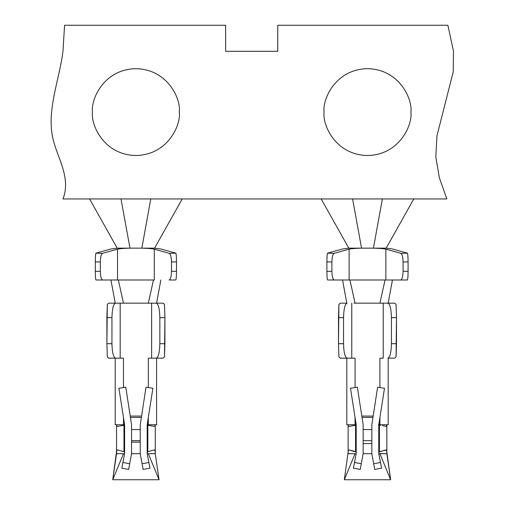 <?xml version="1.0" encoding="UTF-8"?>
<svg xmlns="http://www.w3.org/2000/svg" width="505" height="505" viewBox="0 0 505 505"><rect width="100%" height="100%" fill="white"/><g stroke="black" fill="none" stroke-linecap="round" stroke-linejoin="round"><path stroke-width="0.76" d="M123.971 451.666L117.64 449.93L123.971 451.666L123.971 425.298L118.448 426.289L123.971 425.298L123.971 451.666M124.577 452.499L124.022 451.659L124.577 452.499M147.826 425.298L154.158 426.39L147.826 425.298L147.826 451.666L154.025 449.936L155.06 450.561L155.262 453.698L148.319 453.698L159.056 479.75L112.741 479.75L159.056 479.75L155.262 453.698L159.056 479.75L148.319 453.698L155.262 453.698L155.06 450.561L154.025 449.936L147.826 451.666L147.826 425.298M147.189 424.749L147.668 425.286L147.189 424.749L147.189 453.698L149.966 468.173L143.136 469.429L140.238 453.698L140.238 424.749L146.027 387.209L152.895 388.269L147.189 424.749L152.895 388.269L146.027 387.209L140.238 424.749L140.238 453.698L142.088 463.735L148.874 462.485L147.189 453.698L148.874 462.485L147.189 453.698L147.189 424.749L147.189 453.698L147.189 424.749L152.895 388.269L146.027 387.209L152.895 388.269L147.189 424.749M382.462 425.627L385.713 426.39L386.375 426.245L386.855 424.749L388.175 424.749L388.175 358.165L388.175 424.749L378.27 424.812L379.905 424.749L379.911 417.54L379.911 424.749L386.855 424.749L386.754 425.69L385.751 426.39M378.813 452.512L379.381 451.659L379.381 425.298L380.492 425.305L379.419 425.298L379.419 451.666L379.381 425.298L379.381 451.659L386.281 450.069L386.811 451.35L386.855 453.698L378.794 453.528L381.559 468.173L374.729 469.429L371.831 453.698L371.831 424.749L377.62 387.209L384.488 388.269L378.782 424.749L378.782 453.698L380.467 462.485L378.782 453.698L378.782 424.749L384.488 388.269L377.62 387.209L371.831 424.749L371.831 453.698L373.681 463.735L380.467 462.485L378.782 453.698L378.782 424.749L378.782 453.698M356.202 453.698L356.202 424.749L350.495 388.269L357.357 387.209L350.495 388.269L356.202 424.749L356.202 453.698L353.418 468.173L356.202 453.698L356.202 424.749L356.202 453.698L354.51 462.485L356.202 453.698L355.072 453.698L344.328 479.75L348.343 450.523L349.252 449.93L355.558 451.666L355.558 425.298L349.264 426.39L348.601 426.245L348.122 424.749L355.072 424.743L355.072 417.54L355.072 424.749L346.809 424.749L346.809 358.165L355.072 358.165L355.072 387.562L355.072 358.165L340.313 358.165L338.912 356.953L338.489 343.69L343.545 343.69L343.545 317.632L338.489 317.632L338.489 343.69L338.912 304.37L340.313 303.158L347.055 303.158C344.94 304.079 343.766 308.909 343.545 317.632L343.545 343.69C343.766 352.421 344.94 357.243 347.055 358.165L351.764 358.165L351.764 303.158L351.764 358.165M350.508 426.176L355.873 425.248L356.202 424.749L350.495 388.269L357.357 387.209L363.152 424.749L357.357 387.209L350.495 388.269L356.202 424.749L355.602 425.298L355.602 451.659L356.17 452.512L355.602 451.659L355.558 425.298L355.602 451.659L354.188 451.603L349.252 449.93L348.343 450.523L344.328 479.75L390.649 479.75L344.328 479.75L355.072 453.698L348.122 453.698L356.139 453.698M155.262 424.743L148.319 424.743L148.319 417.54L148.319 424.749L147.258 424.749L155.262 424.743L155.262 453.048L155.262 424.749L155.016 426.012L154.158 426.39L155.016 426.012L155.262 424.749L156.582 424.749L156.582 358.165L156.582 424.749L155.262 424.749L156.582 424.749M115.216 358.165L115.216 424.749L115.216 358.165L123.479 358.165L123.479 387.562L123.479 358.165L108.72 358.165L107.319 356.953L106.896 343.69L111.952 343.69L111.952 317.632L106.896 317.632L106.896 343.69L107.319 304.37L108.72 303.158L120.171 303.158L120.171 358.165L120.171 303.158L122.305 303.158L115.462 303.158C113.347 304.079 112.173 308.909 111.952 317.632L111.952 343.69C112.173 352.421 113.347 357.243 115.462 358.165L120.171 358.165M123.479 303.158L118.334 280.004L123.479 303.158L148.319 303.158L153.457 280.004L96.019 280.004C95.584 279.448 95.35 276.557 95.3 271.318L95.3 261.887C95.338 256.944 95.559 254.04 95.963 253.188L102.515 253.34L117.526 249.18C119.546 248.675 123.693 248.334 129.962 248.157L117.217 248.157L89.581 198.945L117.217 248.157L110.847 249.028L96.019 253.138L110.847 249.028L117.217 248.157L129.962 248.157L121.011 198.945L129.962 248.157L141.836 248.157L150.787 198.945L182.217 198.945L62.999 198.945L150.787 198.945L141.836 248.157C148.104 248.334 152.251 248.675 154.271 249.18L169.276 253.34L175.835 253.188C176.232 254.04 176.453 256.944 176.491 261.887L176.491 271.318L176.491 261.887L171.485 262L171.485 271.318L176.491 271.318C176.447 276.557 176.207 279.448 175.778 280.004L169.099 280.004C170.538 279.448 171.334 276.557 171.485 271.318L171.485 262C171.359 257.058 170.621 254.166 169.276 253.34L154.271 249.18L154.271 280.004L153.457 280.004L154.271 280.004L154.271 249.18C152.251 248.675 148.104 248.334 141.836 248.157L129.962 248.157C123.693 248.334 119.546 248.675 117.526 249.18L117.526 280.004L117.526 249.18L102.515 253.34C101.177 254.166 100.438 257.058 100.312 262L100.312 271.318L100.312 262L95.3 261.887L95.3 271.318L100.312 271.318C100.463 276.557 101.259 279.448 102.698 280.004L153.457 280.004L148.319 303.158L151.626 303.158L151.626 358.165L156.335 358.165C158.45 357.243 159.618 352.421 159.845 343.69L164.901 343.69L164.478 356.953L163.077 358.165L148.319 358.165L148.319 387.562L148.319 358.165L151.626 358.165L151.626 303.158L122.305 303.158M123.479 417.54L123.479 424.749L123.479 417.54M131.559 453.698L140.238 453.698L131.559 453.698L128.661 469.429L121.831 468.173L124.609 453.698L124.609 424.749L123.971 425.298L124.609 424.749L118.902 388.269L125.764 387.209L118.902 388.269L124.609 424.749L124.609 453.698L124.609 424.749L124.609 453.698L122.917 462.485L124.609 453.698L122.923 462.485L129.709 463.735L131.559 453.698L131.559 424.749L131.559 453.698M124.318 424.749L124.318 422.9L124.318 424.749M130.214 416.063L141.577 416.063M147.479 422.9L147.479 424.749L147.479 422.9M140.238 442.115L131.559 442.115M147.22 452.499L147.826 451.666L147.22 452.499M148.319 453.698L147.189 453.698M355.072 303.158L349.927 280.004L355.072 303.158L383.219 303.158L383.219 358.165L379.911 358.165L379.911 387.562L379.911 358.165L383.219 358.165L383.219 303.158L379.911 303.158L385.05 280.004L349.119 280.004L349.119 249.18C351.139 248.675 355.286 248.334 361.555 248.157L348.81 248.157L361.555 248.157L352.604 198.945L321.174 198.945L348.81 248.157L342.44 249.028L327.612 253.138L342.44 249.028L348.81 248.157L321.174 198.945L182.217 198.945L154.581 248.157L141.836 248.157L154.581 248.157L160.95 249.028L175.778 253.138L160.95 249.028L154.581 248.157L182.217 198.945L446.824 198.945L439.356 177.697L435.802 156.91L436.995 135.675L453.25 71.723L453.471 51.138L447.872 25.25L277.75 25.25L277.75 51.302L225.64 51.302L225.64 25.25L64.571 25.25L62.999 50.879C59.659 79.121 46.599 109.553 52.754 137.846C57.147 158.046 71.331 177.148 62.999 198.945C71.331 177.148 57.147 158.046 52.754 137.846C46.599 109.553 59.659 79.121 62.999 50.879L64.571 25.25L225.64 25.25L225.64 51.302L277.75 51.302L277.75 25.25L447.872 25.25L453.471 51.138L453.25 71.723L436.995 135.675L435.802 156.91L439.356 177.697L446.824 198.945L413.81 198.945L386.173 248.157L392.543 249.028L407.371 253.138L392.543 249.028L386.173 248.157L413.81 198.945L382.373 198.945L373.429 248.157L361.555 248.157C355.286 248.334 351.139 248.675 349.119 249.18L349.119 280.004L385.864 280.004L385.864 249.18C383.844 248.675 379.697 248.334 373.429 248.157L386.173 248.157L373.429 248.157L382.373 198.945L352.604 198.945L361.555 248.157L373.429 248.157C379.697 248.334 383.844 248.675 385.864 249.18L385.864 280.004L400.692 280.004C402.131 279.448 402.927 276.557 403.078 271.318L408.084 271.318L408.084 261.887L403.078 262L403.078 271.318L403.078 262C402.952 257.058 402.214 254.166 400.869 253.34L385.864 249.18L400.869 253.34L407.428 253.188C407.825 254.04 408.046 256.944 408.084 261.887L408.084 271.318C408.04 276.557 407.8 279.448 407.371 280.004L385.05 280.004L379.911 303.158L353.898 303.158M117.64 426.39L116.775 426.012L116.535 424.749L123.479 424.749L115.216 424.749L116.535 424.749L116.535 453.048M124.609 453.698L116.535 453.698L116.737 450.561L117.64 449.93L117.128 450.05M125.764 387.209L131.559 424.749L125.764 387.209L118.902 388.269L124.609 424.749L118.902 388.269L125.764 387.209M410.912 112.097C412.661 124.798 399.632 154.928 367.488 155.521C335.352 154.928 322.323 124.798 324.065 112.097C322.323 99.397 335.352 69.267 367.488 68.674C399.632 69.267 412.661 99.397 410.912 112.097C412.661 99.397 399.632 69.267 367.488 68.674C335.352 69.267 322.323 99.397 324.065 112.097C322.323 124.798 335.352 154.928 367.488 155.521C399.632 154.928 412.661 124.798 410.912 112.097M179.319 112.097C181.068 124.798 168.039 154.928 135.895 155.521C103.759 154.928 90.73 124.798 92.472 112.097C90.73 99.397 103.759 69.267 135.895 68.674C168.039 69.267 181.068 99.397 179.319 112.097C181.068 99.397 168.039 69.267 135.895 68.674C103.759 69.267 90.73 99.397 92.472 112.097C90.73 124.798 103.759 154.928 135.895 155.521C168.039 154.928 181.068 124.798 179.319 112.097M379.072 424.749L379.072 422.9L379.072 424.749M355.911 422.9L355.911 424.749L355.911 422.9M363.152 453.698L371.831 453.698L363.152 453.698L360.254 469.429L353.418 468.173L360.254 469.429L363.152 453.698L363.152 424.749L363.152 453.698M361.807 416.063L373.17 416.063M356.132 424.749L355.072 424.749M379.381 425.298L378.782 424.749L384.488 388.269L377.62 387.209L384.488 388.269L378.782 424.749L379.381 425.298M349.119 280.004L327.612 280.004C327.177 279.448 326.943 276.557 326.893 271.318L331.905 271.318L331.905 262L326.893 261.887L326.893 271.318L326.893 261.887C326.931 256.944 327.152 254.04 327.556 253.188L334.108 253.34C332.763 254.166 332.031 257.058 331.905 262L331.905 271.318C332.056 276.557 332.852 279.448 334.291 280.004L349.119 280.004M349.119 249.18L334.108 253.34L349.119 249.18M346.809 303.158L342.548 280.004L346.809 303.158M392.435 280.004L388.175 303.158L392.435 280.004M383.219 303.158L394.664 303.158L396.072 304.37L396.494 317.632L391.438 317.632C391.211 308.909 390.043 304.079 387.928 303.158L388.175 303.158M391.438 343.69L391.438 317.632L391.438 343.69L396.494 343.69L396.494 317.632L396.072 356.953L394.664 358.165L387.928 358.165C390.043 357.243 391.211 352.421 391.438 343.69C391.211 352.421 390.043 357.243 387.928 358.165L394.664 358.165L396.072 356.953L396.494 343.69L391.438 343.69M346.809 358.165L346.809 424.749L348.122 424.749L348.122 453.692M346.809 424.749L348.122 424.749M354.516 462.485L361.302 463.735L354.516 462.485L353.418 468.173L360.254 469.429L353.418 468.173L354.51 462.485M374.729 469.429L381.559 468.173L380.467 462.485L381.559 468.173L374.729 469.429L381.559 468.173L380.467 462.485L373.681 463.735L374.729 469.429L381.559 468.173M379.911 453.698L390.649 479.75L379.911 453.698L386.855 453.698L390.649 479.75L386.634 450.523M385.732 449.93L378.927 452.032M349.252 449.93L348.702 450.069M338.912 304.37L338.489 317.632L343.545 317.632C343.766 308.909 344.94 304.079 347.055 303.158L340.313 303.158L338.912 304.37M338.912 356.953L340.313 358.165L347.055 358.165C344.94 357.243 343.766 352.421 343.545 343.69L338.489 343.69L338.912 356.953M387.928 303.158C390.043 304.079 391.211 308.909 391.438 317.632L396.494 317.632L396.072 304.37L394.664 303.158L387.928 303.158M403.078 271.318C402.927 276.557 402.131 279.448 400.692 280.004L407.371 280.004C407.8 279.448 408.04 276.557 408.084 271.318L403.078 271.318M327.556 253.188C327.152 254.04 326.931 256.944 326.893 261.887L331.905 262C332.031 257.058 332.763 254.166 334.108 253.34L327.556 253.188M326.893 271.318C326.943 276.557 327.177 279.448 327.612 280.004L334.291 280.004C332.852 279.448 332.056 276.557 331.905 271.318L326.893 271.318M408.084 261.887C408.046 256.944 407.825 254.04 407.428 253.188L400.869 253.34C402.214 254.166 402.952 257.058 403.078 262L408.084 261.887M363.152 443.567L371.831 443.567L363.152 443.567M371.831 440.669L363.152 440.669L371.831 440.669M371.831 429.553L363.152 429.553L371.831 429.553M372.961 417.42L362.022 417.42L372.961 417.42M156.582 303.158L160.843 280.004L156.582 303.158L151.626 303.158L163.077 303.158L164.478 304.37L164.901 317.632L159.845 317.632C159.618 308.909 158.45 304.079 156.335 303.158L151.626 303.158M110.955 280.004L115.216 303.158L110.955 280.004M159.845 343.69L159.845 317.632L159.845 343.69C159.618 352.421 158.45 357.243 156.335 358.165L163.077 358.165L164.478 356.953L164.901 317.632L164.901 343.69L159.845 343.69M143.136 469.429L149.966 468.173L148.874 462.485L142.088 463.735L143.136 469.429L149.966 468.173L148.874 462.485L149.966 468.173L143.136 469.429L149.966 468.173M122.917 462.485L121.825 468.173L128.661 469.429L121.825 468.173L122.917 462.485M116.579 451.35L112.741 479.75L116.535 453.698L123.479 453.698L112.741 479.75L123.479 453.698L124.546 453.698M124.539 424.749L123.479 424.749M116.554 425.267L116.775 426.012M117.425 426.378L118.448 426.289M175.835 253.188L169.276 253.34C170.621 254.166 171.359 257.058 171.485 262L176.491 261.887C176.453 256.944 176.232 254.04 175.835 253.188M154.663 450.05L154.025 449.936M122.923 462.485L121.831 468.173L128.661 469.429L129.709 463.735L122.923 462.485M107.319 356.953L108.72 358.165L115.462 358.165C113.347 357.243 112.173 352.421 111.952 343.69L106.896 343.69L107.319 356.953M156.335 303.158C158.45 304.079 159.618 308.909 159.845 317.632L164.901 317.632L164.478 304.37L163.077 303.158L156.335 303.158M107.319 304.37L106.896 317.632L111.952 317.632C112.173 308.909 113.347 304.079 115.462 303.158L108.72 303.158L107.319 304.37M95.3 271.318C95.35 276.557 95.584 279.448 96.019 280.004L102.698 280.004C101.259 279.448 100.463 276.557 100.312 271.318L95.3 271.318M171.485 271.318C171.334 276.557 170.538 279.448 169.099 280.004L175.778 280.004C176.207 279.448 176.447 276.557 176.491 271.318L171.485 271.318M100.312 262C100.438 257.058 101.177 254.166 102.515 253.34L95.963 253.188C95.559 254.04 95.338 256.944 95.3 261.887L100.312 262M140.238 429.553L131.559 429.553L140.238 429.553M131.559 440.669L140.238 440.669L131.559 440.669M130.429 417.42L141.368 417.42L130.429 417.42M386.855 424.749L386.855 453.698M353.418 468.173L360.254 469.429M121.825 468.173L128.661 469.429"/></g></svg>

